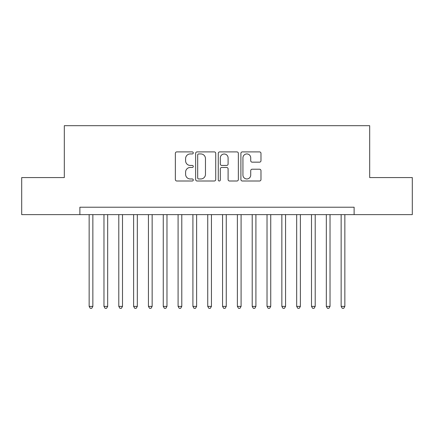 <?xml version="1.0" encoding="UTF-8"?>
<svg xmlns="http://www.w3.org/2000/svg" width="434" height="434" viewBox="0 0 434 434"><rect width="100%" height="100%" fill="white"/><g stroke="black" fill="none" stroke-linecap="round" stroke-linejoin="round"><path stroke-width="0.65" d="M193.282 152.92A1.02 1.02 0 0 0 192.262 151.9L176.806 151.9A1.454 1.454 0 0 0 175.352 153.354L175.352 179.546A1.454 1.454 0 0 0 176.806 181L192.262 181A1.02 1.02 0 0 0 193.282 179.985A1.02 1.02 0 0 0 192.262 178.965L190.266 178.965A4.655 4.655 0 0 1 185.606 174.311L185.606 172.124A4.655 4.655 0 0 1 190.266 167.47L192.262 167.47A1.02 1.02 0 0 0 193.282 166.45A1.02 1.02 0 0 0 192.262 165.435L190.266 165.435A4.655 4.655 0 0 1 185.606 160.775L185.606 158.594A4.655 4.655 0 0 1 190.266 153.94L192.262 153.94A1.02 1.02 0 0 0 193.282 152.92M259.521 162.159A1.454 1.454 0 0 0 260.98 160.705L260.98 153.354A1.454 1.454 0 0 0 259.521 151.9L242.356 151.9A1.454 1.454 0 0 0 240.897 153.354L240.897 179.546A1.454 1.454 0 0 0 242.356 181L259.521 181A1.454 1.454 0 0 0 260.98 179.546L260.98 170.671A1.454 1.454 0 0 0 259.521 169.217L252.176 169.217A1.454 1.454 0 0 0 250.722 170.671L250.722 175.07A3.89 3.89 0 0 1 246.827 178.965A3.89 3.89 0 0 1 242.937 175.07L242.937 157.83A3.89 3.89 0 0 1 246.827 153.94A3.89 3.89 0 0 1 250.722 157.83L250.722 160.705A1.454 1.454 0 0 0 252.176 162.159L259.521 162.159M79.883 214.629L21.7 214.629L21.7 177.571L64.319 177.571L64.319 125.686L369.681 125.686L369.681 177.571L412.3 177.571L412.3 214.629L354.117 214.629L354.117 207.219L79.883 207.219L79.883 214.629L354.117 214.629M215.725 153.354A1.454 1.454 0 0 0 214.271 151.9L197.101 151.9A1.454 1.454 0 0 0 195.647 153.354L195.647 179.546A1.454 1.454 0 0 0 197.101 181L214.271 181A1.454 1.454 0 0 0 215.725 179.546L215.725 153.354M219.729 151.9L236.899 151.9A1.454 1.454 0 0 1 238.353 153.354L238.353 179.546A1.454 1.454 0 0 1 236.899 181L229.548 181A1.454 1.454 0 0 1 228.094 179.546L228.094 168.924A1.454 1.454 0 0 0 226.64 167.47L221.763 167.47A1.454 1.454 0 0 0 220.309 168.924L220.309 179.985A1.02 1.02 0 0 1 219.289 181A1.02 1.02 0 0 1 218.275 179.985L218.275 153.354A1.454 1.454 0 0 1 219.729 151.9M198.701 153.94A1.02 1.02 0 0 0 197.687 154.96L197.687 177.945A1.02 1.02 0 0 0 198.701 178.965L200.812 178.965A4.655 4.655 0 0 0 205.466 174.311L205.466 158.594A4.655 4.655 0 0 0 200.812 153.94L198.701 153.94M228.094 157.905A3.89 3.89 0 0 0 224.204 154.01A3.89 3.89 0 0 0 220.309 157.905L220.309 163.976A1.454 1.454 0 0 0 221.763 165.435L226.64 165.435A1.454 1.454 0 0 0 228.094 163.976L228.094 157.905M89.149 214.629L89.149 306.388L92.854 306.388L92.854 214.629M92.854 306.388L91.742 308.314L90.261 308.314L89.149 306.388M103.97 214.629L103.97 306.388L107.675 306.388L107.675 214.629M107.675 306.388L106.563 308.314L105.082 308.314L103.97 306.388M118.797 214.629L118.797 306.388L122.502 306.388L122.502 214.629M122.502 306.388L121.39 308.314L119.903 308.314L118.797 306.388M133.618 214.629L133.618 306.388L137.323 306.388L137.323 214.629M137.323 306.388L136.211 308.314L134.73 308.314L133.618 306.388M148.439 214.629L148.439 306.388L152.15 306.388L152.15 214.629M152.15 306.388L151.037 308.314L149.551 308.314L148.439 306.388M163.265 214.629L163.265 306.388L166.971 306.388L166.971 214.629M166.971 306.388L165.859 308.314L164.377 308.314L163.265 306.388M178.086 214.629L178.086 306.388L181.792 306.388L181.792 214.629M181.792 306.388L180.685 308.314L179.199 308.314L178.086 306.388M192.913 214.629L192.913 306.388L196.618 306.388L196.618 214.629M196.618 306.388L195.506 308.314L194.025 308.314L192.913 306.388M207.734 214.629L207.734 306.388L211.439 306.388L211.439 214.629M211.439 306.388L210.327 308.314L208.846 308.314L207.734 306.388M222.561 214.629L222.561 306.388L226.266 306.388L226.266 214.629M226.266 306.388L225.154 308.314L223.673 308.314L222.561 306.388M237.382 214.629L237.382 306.388L241.087 306.388L241.087 214.629M241.087 306.388L239.975 308.314L238.494 308.314L237.382 306.388M252.208 214.629L252.208 306.388L255.914 306.388L255.914 214.629M255.914 306.388L254.801 308.314L253.315 308.314L252.208 306.388M267.029 214.629L267.029 306.388L270.735 306.388L270.735 214.629M270.735 306.388L269.623 308.314L268.141 308.314L267.029 306.388M281.85 214.629L281.85 306.388L285.561 306.388L285.561 214.629M285.561 306.388L284.449 308.314L282.963 308.314L281.85 306.388M296.677 214.629L296.677 306.388L300.382 306.388L300.382 214.629M300.382 306.388L299.27 308.314L297.789 308.314L296.677 306.388M311.498 214.629L311.498 306.388L315.203 306.388L315.203 214.629M315.203 306.388L314.097 308.314L312.61 308.314L311.498 306.388M326.325 214.629L326.325 306.388L330.03 306.388L330.03 214.629M330.03 306.388L328.918 308.314L327.437 308.314L326.325 306.388M341.146 214.629L341.146 306.388L344.851 306.388L344.851 214.629M344.851 306.388L343.739 308.314L342.258 308.314L341.146 306.388"/></g></svg>
